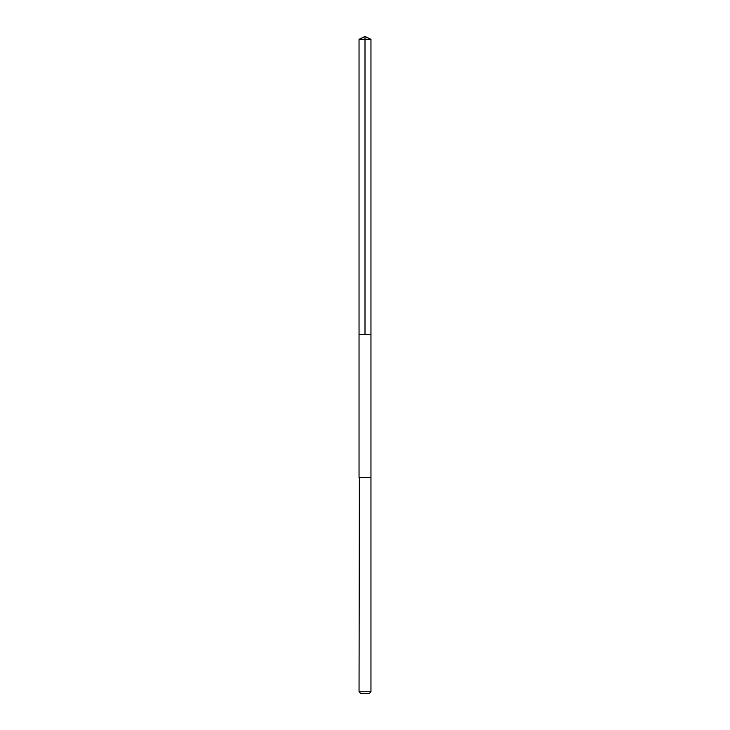<?xml version="1.0" encoding="UTF-8"?>
<svg xmlns="http://www.w3.org/2000/svg" width="730" height="730" viewBox="0 0 730 730"><rect width="100%" height="100%" fill="white"/><g stroke="black" fill="none" stroke-linecap="round" stroke-linejoin="round"><path stroke-width="1.09" d="M359.041 334.495L370.959 334.495L370.959 39.283L359.041 39.283L359.041 334.495L370.959 334.495L370.959 477.63L359.041 477.63L359.041 334.495M359.379 477.63L359.041 691.775L370.959 691.775L370.959 477.63L359.379 477.63M370.959 691.775L369.243 693.5L360.757 693.5L359.041 691.775M359.041 39.283L365 36.5L365 334.495M365 36.5L370.959 39.283"/></g></svg>
